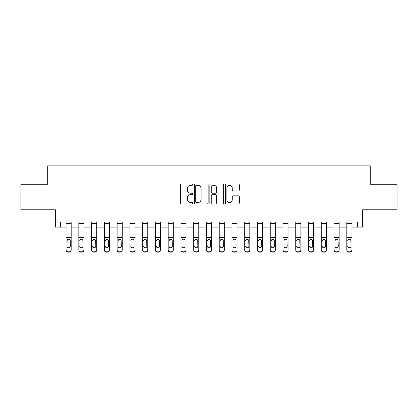 <?xml version="1.0" encoding="UTF-8"?>
<svg xmlns="http://www.w3.org/2000/svg" width="418" height="418" viewBox="0 0 418 418"><rect width="100%" height="100%" fill="white"/><g stroke="black" fill="none" stroke-linecap="round" stroke-linejoin="round"><path stroke-width="0.63" d="M192.667 184.62A0.7 0.7 0 0 0 191.966 183.92L181.318 183.92A1.003 1.003 0 0 0 180.315 184.923L180.315 202.96A1.003 1.003 0 0 0 181.318 203.963L191.966 203.963A0.7 0.7 0 0 0 192.667 203.263A0.7 0.7 0 0 0 191.966 202.558L190.587 202.558A3.208 3.208 0 0 1 187.379 199.355L187.379 197.85A3.208 3.208 0 0 1 190.587 194.642L191.966 194.642A0.7 0.7 0 0 0 192.667 193.942A0.7 0.7 0 0 0 191.966 193.241L190.587 193.241A3.208 3.208 0 0 1 187.379 190.033L187.379 188.528A3.208 3.208 0 0 1 190.587 185.326L191.966 185.326A0.7 0.7 0 0 0 192.667 184.62M238.286 190.984A1.003 1.003 0 0 0 239.289 189.981L239.289 184.923A1.003 1.003 0 0 0 238.286 183.92L226.462 183.92A1.003 1.003 0 0 0 225.459 184.923L225.459 202.96A1.003 1.003 0 0 0 226.462 203.963L238.286 203.963A1.003 1.003 0 0 0 239.289 202.96L239.289 196.847A1.003 1.003 0 0 0 238.286 195.843L233.223 195.843A1.003 1.003 0 0 0 232.225 196.847L232.225 199.877A2.68 2.68 0 0 1 229.545 202.558A2.68 2.68 0 0 1 226.864 199.877L226.864 188.006A2.68 2.68 0 0 1 229.545 185.326A2.68 2.68 0 0 1 232.225 188.006L232.225 189.981A1.003 1.003 0 0 0 233.223 190.984L238.286 190.984M60.458 227.12L60.458 222.015L357.542 222.015L357.542 227.12L362.646 227.12L362.646 209.768L397.1 209.768L397.1 184.244L370.301 184.244L370.301 165.868L47.699 165.868L47.699 184.244L20.9 184.244L20.9 209.768L55.354 209.768L55.354 227.12L66.075 227.12M208.122 184.923A1.003 1.003 0 0 0 207.119 183.92L195.295 183.92A1.003 1.003 0 0 0 194.297 184.923L194.297 202.96A1.003 1.003 0 0 0 195.295 203.963L207.119 203.963A1.003 1.003 0 0 0 208.122 202.96L208.122 184.923M210.881 183.92L222.705 183.92A1.003 1.003 0 0 1 223.703 184.923L223.703 202.96A1.003 1.003 0 0 1 222.705 203.963L217.642 203.963A1.003 1.003 0 0 1 216.639 202.96L216.639 195.645A1.003 1.003 0 0 0 215.641 194.642L212.281 194.642A1.003 1.003 0 0 0 211.278 195.645L211.278 203.263A0.7 0.7 0 0 1 210.578 203.963A0.7 0.7 0 0 1 209.878 203.263L209.878 184.923A1.003 1.003 0 0 1 210.881 183.92M71.18 227.12L78.835 227.12M83.94 227.12L91.599 227.12M96.699 227.12L104.359 227.12M109.464 227.12L117.118 227.12M122.223 227.12L129.883 227.12M134.983 227.12L142.642 227.12M147.747 227.12L155.402 227.12M160.507 227.12L168.167 227.12M173.266 227.12L180.926 227.12M186.031 227.12L193.686 227.12M198.79 227.12L206.45 227.12M211.55 227.12L219.21 227.12M224.314 227.12L231.969 227.12M237.074 227.12L244.734 227.12M249.833 227.12L257.493 227.12M262.598 227.12L270.253 227.12M275.357 227.12L283.017 227.12M288.117 227.12L295.777 227.12M300.882 227.12L308.536 227.12M313.641 227.12L321.301 227.12M326.401 227.12L334.06 227.12M339.165 227.12L346.82 227.12M351.925 227.12L357.542 227.12M196.397 185.326A0.7 0.7 0 0 0 195.697 186.026L195.697 201.857A0.7 0.7 0 0 0 196.397 202.558L197.85 202.558A3.208 3.208 0 0 0 201.058 199.355L201.058 188.528A3.208 3.208 0 0 0 197.85 185.326L196.397 185.326M216.639 188.053A2.68 2.68 0 0 0 213.959 185.373A2.68 2.68 0 0 0 211.278 188.053L211.278 192.238A1.003 1.003 0 0 0 212.281 193.241L215.641 193.241A1.003 1.003 0 0 0 216.639 192.238L216.639 188.053M66.075 240.329L66.075 249.786A2.043 2.027 0 0 0 68.118 251.814L69.137 251.814A2.043 2.027 0 0 0 71.18 249.786L71.18 250.105A2.043 2.027 180 0 1 69.137 252.132L69.137 251.814M70.261 246.139L70.261 240.763L70.261 246.139A1.635 1.62 180 0 1 68.625 247.759A1.635 1.62 180 0 0 70.261 246.139M66.995 246.463L66.995 246.139A1.635 1.62 180 0 0 68.625 247.759M67.773 239.362L66.995 240.637M69.477 239.362L68.625 239.122L70.078 240.01L70.261 240.763M71.18 222.015L71.18 250.105M66.075 222.015L66.075 249.786M68.118 251.814L68.118 252.132L69.137 252.132M68.118 252.132A2.043 2.027 180 0 1 66.075 250.105M66.075 240.01L67.173 240.01L66.995 246.139M67.173 240.01L68.625 239.122M78.835 240.329L78.835 249.786A2.043 2.027 0 0 0 80.878 251.814L81.897 251.814A2.043 2.027 0 0 0 83.94 249.786L83.94 250.105A2.043 2.027 180 0 1 81.897 252.132L81.897 251.814M79.754 246.463L79.754 246.139A1.635 1.62 180 0 0 81.39 247.759A1.635 1.62 180 0 0 83.02 246.139A1.635 1.62 180 0 1 81.39 247.759M80.538 239.362L79.754 240.763L79.937 240.01L81.39 239.122L82.842 240.01L83.02 246.139M82.242 239.362L81.39 239.122M91.599 240.329L91.599 249.786A2.043 2.027 0 0 0 93.637 251.814L94.661 251.814A2.043 2.027 0 0 0 96.699 249.786L96.699 250.105A2.043 2.027 180 0 1 94.661 252.132L94.661 251.814M92.514 246.463L92.514 246.139A1.635 1.62 180 0 0 94.149 247.759A1.635 1.62 180 0 0 95.785 246.139A1.635 1.62 180 0 1 94.149 247.759M93.298 239.362L92.514 240.763L92.697 240.01L94.149 239.122L95.602 240.01L95.785 246.139M95.001 239.362L94.149 239.122M104.359 240.329L104.359 249.786A2.043 2.027 0 0 0 106.402 251.814L107.421 251.814A2.043 2.027 0 0 0 109.464 249.786L109.464 250.105A2.043 2.027 180 0 1 107.421 252.132L107.421 251.814M105.279 246.463L105.279 246.139A1.635 1.62 180 0 0 106.909 247.759A1.635 1.62 180 0 0 108.544 246.139A1.635 1.62 180 0 1 106.909 247.759M106.057 239.362L105.279 240.763L105.456 240.01L106.909 239.122L108.361 240.01L108.544 246.139M107.76 239.362L106.909 239.122M83.94 222.015L83.94 250.105M78.835 222.015L78.835 249.786M80.878 251.814L80.878 252.132L81.897 252.132M80.878 252.132A2.043 2.027 180 0 1 78.835 250.105M96.699 222.015L96.699 250.105M91.599 222.015L91.599 249.786M93.637 251.814L93.637 252.132L94.661 252.132M93.637 252.132A2.043 2.027 180 0 1 91.599 250.105M109.464 222.015L109.464 250.105M104.359 222.015L104.359 249.786M106.402 251.814L106.402 252.132L107.421 252.132M106.402 252.132A2.043 2.027 180 0 1 104.359 250.105M117.118 240.329L117.118 249.786A2.043 2.027 0 0 0 119.161 251.814L120.18 251.814A2.043 2.027 0 0 0 122.223 249.786L122.223 250.105A2.043 2.027 180 0 1 120.18 252.132L120.18 251.814M118.038 246.463L118.038 246.139A1.635 1.62 180 0 0 119.673 247.759A1.635 1.62 180 0 0 121.304 246.139A1.635 1.62 180 0 1 119.673 247.759M118.822 239.362L118.038 240.763L118.221 240.01L119.673 239.122L121.126 240.01L121.304 246.139M120.525 239.362L119.673 239.122M122.223 222.015L122.223 250.105M117.118 222.015L117.118 249.786M119.161 251.814L119.161 252.132L120.18 252.132M119.161 252.132A2.043 2.027 180 0 1 117.118 250.105M129.883 240.329L129.883 249.786A2.043 2.027 0 0 0 131.921 251.814L132.945 251.814A2.043 2.027 0 0 0 134.983 249.786L134.983 250.105A2.043 2.027 180 0 1 132.945 252.132L132.945 251.814M130.797 246.463L130.797 246.139A1.635 1.62 180 0 0 132.433 247.759A1.635 1.62 180 0 0 134.068 246.139A1.635 1.62 180 0 1 132.433 247.759M131.581 239.362L130.797 240.763L130.98 240.01L132.433 239.122L133.885 240.01L134.068 246.139M133.285 239.362L132.433 239.122M142.642 240.329L142.642 249.786A2.043 2.027 0 0 0 144.685 251.814L145.704 251.814A2.043 2.027 0 0 0 147.747 249.786L147.747 250.105A2.043 2.027 180 0 1 145.704 252.132L145.704 251.814M143.562 246.463L143.562 246.139A1.635 1.62 180 0 0 145.192 247.759A1.635 1.62 180 0 0 146.828 246.139A1.635 1.62 180 0 1 145.192 247.759M144.341 239.362L143.562 240.763L143.74 240.01L145.192 239.122L146.645 240.01L146.828 246.139M146.044 239.362L145.192 239.122M155.402 240.329L155.402 249.786A2.043 2.027 0 0 0 157.445 251.814L158.464 251.814A2.043 2.027 0 0 0 160.507 249.786L160.507 250.105A2.043 2.027 180 0 1 158.464 252.132L158.464 251.814M156.322 246.463L156.322 246.139A1.635 1.62 180 0 0 157.957 247.759A1.635 1.62 180 0 0 159.587 246.139A1.635 1.62 180 0 1 157.957 247.759M157.105 239.362L156.322 240.763L156.504 240.01L157.957 239.122L159.41 240.01L159.587 246.139M158.809 239.362L157.957 239.122M168.167 240.329L168.167 249.786A2.043 2.027 0 0 0 170.204 251.814L171.228 251.814A2.043 2.027 0 0 0 173.266 249.786L173.266 250.105A2.043 2.027 180 0 1 171.228 252.132L171.228 251.814M169.081 246.463L169.081 246.139A1.635 1.62 180 0 0 170.716 247.759A1.635 1.62 180 0 0 172.352 246.139A1.635 1.62 180 0 1 170.716 247.759M169.865 239.362L169.081 240.763L169.264 240.01L170.716 239.122L172.169 240.01L172.352 246.139M171.568 239.362L170.716 239.122M180.926 240.329L180.926 249.786A2.043 2.027 0 0 0 182.969 251.814L183.988 251.814A2.043 2.027 0 0 0 186.031 249.786L186.031 250.105A2.043 2.027 180 0 1 183.988 252.132L183.988 251.814M181.846 246.463L181.846 246.139A1.635 1.62 180 0 0 183.476 247.759A1.635 1.62 180 0 0 185.111 246.139A1.635 1.62 180 0 1 183.476 247.759M182.624 239.362L181.846 240.763L182.023 240.01L183.476 239.122L184.928 240.01L185.111 246.139M184.328 239.362L183.476 239.122M134.983 222.015L134.983 250.105M129.883 222.015L129.883 249.786M131.921 251.814L131.921 252.132L132.945 252.132M131.921 252.132A2.043 2.027 180 0 1 129.883 250.105M147.747 222.015L147.747 250.105M142.642 222.015L142.642 249.786M144.685 251.814L144.685 252.132L145.704 252.132M144.685 252.132A2.043 2.027 180 0 1 142.642 250.105M160.507 222.015L160.507 250.105M155.402 222.015L155.402 249.786M157.445 251.814L157.445 252.132L158.464 252.132M157.445 252.132A2.043 2.027 180 0 1 155.402 250.105M173.266 222.015L173.266 250.105M168.167 222.015L168.167 249.786M170.204 251.814L170.204 252.132L171.228 252.132M170.204 252.132A2.043 2.027 180 0 1 168.167 250.105M186.031 222.015L186.031 250.105M180.926 222.015L180.926 249.786M182.969 251.814L182.969 252.132L183.988 252.132M182.969 252.132A2.043 2.027 180 0 1 180.926 250.105M193.686 240.329L193.686 249.786A2.043 2.027 0 0 0 195.728 251.814L196.747 251.814A2.043 2.027 0 0 0 198.79 249.786L198.79 250.105A2.043 2.027 180 0 1 196.747 252.132L196.747 251.814M194.605 246.463L194.605 246.139A1.635 1.62 180 0 0 196.241 247.759A1.635 1.62 180 0 0 197.871 246.139A1.635 1.62 180 0 1 196.241 247.759M195.389 239.362L194.605 240.763L194.788 240.01L196.241 239.122L197.693 240.01L197.871 246.139M197.092 239.362L196.241 239.122M198.79 222.015L198.79 250.105M193.686 222.015L193.686 249.786M195.728 251.814L195.728 252.132L196.747 252.132M195.728 252.132A2.043 2.027 180 0 1 193.686 250.105M206.45 240.329L206.45 249.786A2.043 2.027 0 0 0 208.488 251.814L209.512 251.814A2.043 2.027 0 0 0 211.55 249.786L211.55 250.105A2.043 2.027 180 0 1 209.512 252.132L209.512 251.814M207.365 246.463L207.365 246.139A1.635 1.62 180 0 0 209 247.759A1.635 1.62 180 0 0 210.635 246.139A1.635 1.62 180 0 1 209 247.759M208.148 239.362L207.365 240.763L207.547 240.01L209 239.122L210.453 240.01L210.635 246.139M209.852 239.362L209 239.122M211.55 222.015L211.55 250.105M206.45 222.015L206.45 249.786M208.488 251.814L208.488 252.132L209.512 252.132M208.488 252.132A2.043 2.027 180 0 1 206.45 250.105M219.21 240.329L219.21 249.786A2.043 2.027 0 0 0 221.253 251.814L222.271 251.814A2.043 2.027 0 0 0 224.314 249.786L224.314 250.105A2.043 2.027 180 0 1 222.271 252.132L222.271 251.814M220.129 246.463L220.129 246.139A1.635 1.62 180 0 0 221.759 247.759A1.635 1.62 180 0 0 223.395 246.139A1.635 1.62 180 0 1 221.759 247.759M220.908 239.362L220.129 240.763L220.307 240.01L221.759 239.122L223.212 240.01L223.395 246.139M222.611 239.362L221.759 239.122M224.314 222.015L224.314 250.105M219.21 222.015L219.21 249.786M221.253 251.814L221.253 252.132L222.271 252.132M221.253 252.132A2.043 2.027 180 0 1 219.21 250.105M231.969 240.329L231.969 249.786A2.043 2.027 0 0 0 234.012 251.814L235.031 251.814A2.043 2.027 0 0 0 237.074 249.786L237.074 250.105A2.043 2.027 180 0 1 235.031 252.132L235.031 251.814M232.889 246.463L232.889 246.139A1.635 1.62 180 0 0 234.524 247.759A1.635 1.62 180 0 0 236.154 246.139A1.635 1.62 180 0 1 234.524 247.759M233.672 239.362L232.889 240.763L233.072 240.01L234.524 239.122L235.977 240.01L236.154 246.139M235.376 239.362L234.524 239.122M237.074 222.015L237.074 250.105M231.969 222.015L231.969 249.786M234.012 251.814L234.012 252.132L235.031 252.132M234.012 252.132A2.043 2.027 180 0 1 231.969 250.105M244.734 240.329L244.734 249.786A2.043 2.027 0 0 0 246.772 251.814L247.796 251.814A2.043 2.027 0 0 0 249.833 249.786L249.833 250.105A2.043 2.027 180 0 1 247.796 252.132L247.796 251.814M245.648 246.463L245.648 246.139A1.635 1.62 180 0 0 247.284 247.759A1.635 1.62 180 0 0 248.919 246.139A1.635 1.62 180 0 1 247.284 247.759M246.432 239.362L245.648 240.763L245.831 240.01L247.284 239.122L248.736 240.01L248.919 246.139M248.135 239.362L247.284 239.122M249.833 222.015L249.833 250.105M244.734 222.015L244.734 249.786M246.772 251.814L246.772 252.132L247.796 252.132M246.772 252.132A2.043 2.027 180 0 1 244.734 250.105M257.493 240.329L257.493 249.786A2.043 2.027 0 0 0 259.536 251.814L260.555 251.814A2.043 2.027 0 0 0 262.598 249.786L262.598 250.105A2.043 2.027 180 0 1 260.555 252.132L260.555 251.814M258.413 246.463L258.413 246.139A1.635 1.62 180 0 0 260.043 247.759A1.635 1.62 180 0 0 261.678 246.139A1.635 1.62 180 0 1 260.043 247.759M259.191 239.362L258.413 240.763L258.59 240.01L260.043 239.122L261.496 240.01L261.678 246.139M260.895 239.362L260.043 239.122M262.598 222.015L262.598 250.105M257.493 222.015L257.493 249.786M259.536 251.814L259.536 252.132L260.555 252.132M259.536 252.132A2.043 2.027 180 0 1 257.493 250.105M270.253 240.329L270.253 249.786A2.043 2.027 0 0 0 272.296 251.814L273.315 251.814A2.043 2.027 0 0 0 275.357 249.786L275.357 250.105A2.043 2.027 180 0 1 273.315 252.132L273.315 251.814M271.172 246.463L271.172 246.139A1.635 1.62 180 0 0 272.808 247.759A1.635 1.62 180 0 0 274.438 246.139A1.635 1.62 180 0 1 272.808 247.759M271.956 239.362L271.172 240.763L271.355 240.01L272.808 239.122L274.26 240.01L274.438 246.139M273.659 239.362L272.808 239.122M283.017 240.329L283.017 249.786A2.043 2.027 0 0 0 285.055 251.814L286.079 251.814A2.043 2.027 0 0 0 288.117 249.786L288.117 250.105A2.043 2.027 180 0 1 286.079 252.132L286.079 251.814M283.932 246.463L283.932 246.139A1.635 1.62 180 0 0 285.567 247.759A1.635 1.62 180 0 0 287.203 246.139A1.635 1.62 180 0 1 285.567 247.759M284.715 239.362L283.932 240.763L284.115 240.01L285.567 239.122L287.02 240.01L287.203 246.139M286.419 239.362L285.567 239.122M295.777 240.329L295.777 249.786A2.043 2.027 0 0 0 297.82 251.814L298.839 251.814A2.043 2.027 0 0 0 300.882 249.786L300.882 250.105A2.043 2.027 180 0 1 298.839 252.132L298.839 251.814M296.696 246.463L296.696 246.139A1.635 1.62 180 0 0 298.327 247.759A1.635 1.62 180 0 0 299.962 246.139A1.635 1.62 180 0 1 298.327 247.759M297.475 239.362L296.696 240.763L296.874 240.01L298.327 239.122L299.779 240.01L299.962 246.139M299.178 239.362L298.327 239.122M308.536 240.329L308.536 249.786A2.043 2.027 0 0 0 310.579 251.814L311.598 251.814A2.043 2.027 0 0 0 313.641 249.786L313.641 250.105A2.043 2.027 180 0 1 311.598 252.132L311.598 251.814M309.456 246.463L309.456 246.139A1.635 1.62 180 0 0 311.091 247.759A1.635 1.62 180 0 0 312.721 246.139A1.635 1.62 180 0 1 311.091 247.759M310.24 239.362L309.456 240.763L309.639 240.01L311.091 239.122L312.544 240.01L312.721 246.139M311.943 239.362L311.091 239.122M321.301 240.329L321.301 249.786A2.043 2.027 0 0 0 323.339 251.814L324.363 251.814A2.043 2.027 0 0 0 326.401 249.786L326.401 250.105A2.043 2.027 180 0 1 324.363 252.132L324.363 251.814M322.215 246.463L322.215 246.139A1.635 1.62 180 0 0 323.851 247.759A1.635 1.62 180 0 0 325.486 246.139A1.635 1.62 180 0 1 323.851 247.759M322.999 239.362L322.215 240.763L322.398 240.01L323.851 239.122L325.303 240.01L325.486 246.139M324.702 239.362L323.851 239.122M275.357 222.015L275.357 250.105M270.253 222.015L270.253 249.786M272.296 251.814L272.296 252.132L273.315 252.132M272.296 252.132A2.043 2.027 180 0 1 270.253 250.105M288.117 222.015L288.117 250.105M283.017 222.015L283.017 249.786M285.055 251.814L285.055 252.132L286.079 252.132M285.055 252.132A2.043 2.027 180 0 1 283.017 250.105M300.882 222.015L300.882 250.105M295.777 222.015L295.777 249.786M297.82 251.814L297.82 252.132L298.839 252.132M297.82 252.132A2.043 2.027 180 0 1 295.777 250.105M313.641 222.015L313.641 250.105M308.536 222.015L308.536 249.786M310.579 251.814L310.579 252.132L311.598 252.132M310.579 252.132A2.043 2.027 180 0 1 308.536 250.105M326.401 222.015L326.401 250.105M321.301 222.015L321.301 249.786M323.339 251.814L323.339 252.132L324.363 252.132M323.339 252.132A2.043 2.027 180 0 1 321.301 250.105M334.06 240.329L334.06 249.786A2.043 2.027 0 0 0 336.103 251.814L337.122 251.814A2.043 2.027 0 0 0 339.165 249.786L339.165 250.105A2.043 2.027 180 0 1 337.122 252.132L337.122 251.814M334.98 246.463L334.98 246.139A1.635 1.62 180 0 0 336.61 247.759A1.635 1.62 180 0 0 338.246 246.139A1.635 1.62 180 0 1 336.61 247.759M335.758 239.362L334.98 240.763L335.158 240.01L336.61 239.122L338.063 240.01L338.246 246.139M337.462 239.362L336.61 239.122M339.165 222.015L339.165 250.105M334.06 222.015L334.06 249.786M336.103 251.814L336.103 252.132L337.122 252.132M336.103 252.132A2.043 2.027 180 0 1 334.06 250.105M346.82 240.329L346.82 249.786A2.043 2.027 0 0 0 348.863 251.814L349.882 251.814A2.043 2.027 0 0 0 351.925 249.786L351.925 250.105A2.043 2.027 180 0 1 349.882 252.132L349.882 251.814M347.739 246.463L347.739 246.139A1.635 1.62 180 0 0 349.375 247.759A1.635 1.62 180 0 0 351.005 246.139A1.635 1.62 180 0 1 349.375 247.759M348.523 239.362L347.739 240.763L347.922 240.01L349.375 239.122L350.827 240.01L351.005 246.139M350.227 239.362L349.375 239.122M351.925 222.015L351.925 250.105M346.82 222.015L346.82 249.786M348.863 251.814L348.863 252.132L349.882 252.132M348.863 252.132A2.043 2.027 180 0 1 346.82 250.105M70.078 240.01L71.18 240.01M66.075 237.372L71.18 237.372M66.075 223.416L71.18 223.416M82.842 240.01L83.94 240.01M78.835 240.01L79.937 240.01M78.835 237.372L83.94 237.372M78.835 223.416L83.94 223.416M95.602 240.01L96.699 240.01M91.599 240.01L92.697 240.01M91.599 237.372L96.699 237.372M91.599 223.416L96.699 223.416M108.361 240.01L109.464 240.01M104.359 240.01L105.456 240.01M104.359 237.372L109.464 237.372M104.359 223.416L109.464 223.416M121.126 240.01L122.223 240.01M117.118 240.01L118.221 240.01M117.118 237.372L122.223 237.372M117.118 223.416L122.223 223.416M133.885 240.01L134.983 240.01M129.883 240.01L130.98 240.01M129.883 237.372L134.983 237.372M129.883 223.416L134.983 223.416M146.645 240.01L147.747 240.01M142.642 240.01L143.74 240.01M142.642 237.372L147.747 237.372M142.642 223.416L147.747 223.416M159.41 240.01L160.507 240.01M155.402 240.01L156.504 240.01M155.402 237.372L160.507 237.372M155.402 223.416L160.507 223.416M172.169 240.01L173.266 240.01M168.167 240.01L169.264 240.01M168.167 237.372L173.266 237.372M168.167 223.416L173.266 223.416M184.928 240.01L186.031 240.01M180.926 240.01L182.023 240.01M180.926 237.372L186.031 237.372M180.926 223.416L186.031 223.416M197.693 240.01L198.79 240.01M193.686 240.01L194.788 240.01M193.686 237.372L198.79 237.372M193.686 223.416L198.79 223.416M210.453 240.01L211.55 240.01M206.45 240.01L207.547 240.01M206.45 237.372L211.55 237.372M206.45 223.416L211.55 223.416M223.212 240.01L224.314 240.01M219.21 240.01L220.307 240.01M219.21 237.372L224.314 237.372M219.21 223.416L224.314 223.416M235.977 240.01L237.074 240.01M231.969 240.01L233.072 240.01M231.969 237.372L237.074 237.372M231.969 223.416L237.074 223.416M248.736 240.01L249.833 240.01M244.734 240.01L245.831 240.01M244.734 237.372L249.833 237.372M244.734 223.416L249.833 223.416M261.496 240.01L262.598 240.01M257.493 240.01L258.59 240.01M257.493 237.372L262.598 237.372M257.493 223.416L262.598 223.416M274.26 240.01L275.357 240.01M270.253 240.01L271.355 240.01M270.253 237.372L275.357 237.372M270.253 223.416L275.357 223.416M287.02 240.01L288.117 240.01M283.017 240.01L284.115 240.01M283.017 237.372L288.117 237.372M283.017 223.416L288.117 223.416M299.779 240.01L300.882 240.01M295.777 240.01L296.874 240.01M295.777 237.372L300.882 237.372M295.777 223.416L300.882 223.416M312.544 240.01L313.641 240.01M308.536 240.01L309.639 240.01M308.536 237.372L313.641 237.372M308.536 223.416L313.641 223.416M325.303 240.01L326.401 240.01M321.301 240.01L322.398 240.01M321.301 237.372L326.401 237.372M321.301 223.416L326.401 223.416M338.063 240.01L339.165 240.01M334.06 240.01L335.158 240.01M334.06 237.372L339.165 237.372M334.06 223.416L339.165 223.416M350.827 240.01L351.925 240.01M346.82 240.01L347.922 240.01M346.82 237.372L351.925 237.372M346.82 223.416L351.925 223.416"/></g></svg>
